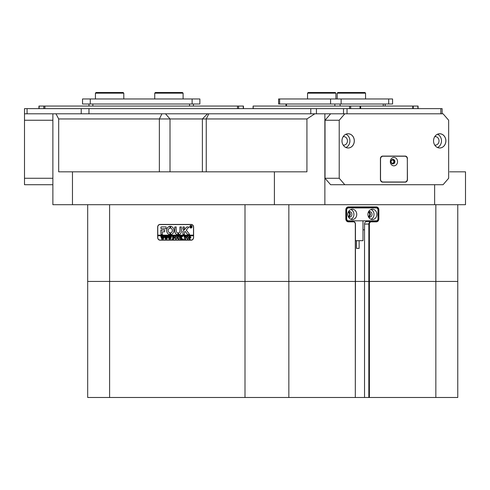 <?xml version="1.0" encoding="UTF-8"?>
<svg xmlns="http://www.w3.org/2000/svg" width="490" height="490" viewBox="0 0 490 490"><rect width="100%" height="100%" fill="white"/><g stroke="black" fill="none" stroke-linecap="round" stroke-linejoin="round"><path stroke-width="0.73" d="M359.121 240.682L359.121 248.418L356.542 248.418L356.542 240.682M355.446 240.682L362.986 240.682L362.986 220.825M367.929 214.375A5.157 4.465 90 0 0 372.394 219.532A5.157 4.465 90 0 0 376.859 214.375A5.157 4.465 90 0 0 372.394 209.218A5.157 4.465 90 0 0 367.929 214.375M370.973 219.269A5.157 4.465 90 0 0 374.023 214.375A5.157 4.465 90 0 0 370.973 209.481M368.523 216.948A2.836 2.456 90 0 0 369.558 217.211A2.836 2.456 90 0 0 372.014 214.375A2.836 2.456 90 0 0 369.558 211.539A2.836 2.456 90 0 0 368.523 211.803M368.719 217.039A2.836 2.456 90 0 0 370.336 214.375A2.836 2.456 90 0 0 368.719 211.711M347.827 214.375A5.157 4.465 90 0 0 352.292 219.532A5.157 4.465 90 0 0 356.757 214.375A5.157 4.465 90 0 0 352.292 209.218A5.157 4.465 90 0 0 347.827 214.375M350.871 219.269A5.157 4.465 90 0 0 353.921 214.375A5.157 4.465 90 0 0 350.871 209.481M348.421 216.948A2.836 2.456 90 0 0 349.456 217.211A2.836 2.456 90 0 0 351.912 214.375A2.836 2.456 90 0 0 349.456 211.539A2.836 2.456 90 0 0 348.421 211.803M348.617 217.039A2.836 2.456 90 0 0 350.234 214.375A2.836 2.456 90 0 0 348.617 211.711M377.974 219.532L377.974 209.218L376.859 207.925L347.827 207.925L346.706 209.218L346.706 219.532L347.827 220.825L376.859 220.825L377.974 219.532M346.712 207.925L347.827 207.925M346.026 219.532L346.706 219.532M346.706 209.218L346.026 209.218M347.827 220.825L346.712 220.825M163.231 118.954L58.684 118.954L58.684 171.825L306.93 171.825L306.93 118.954L163.231 118.954M348.2 216.445A2.125 1.844 90 0 0 348.2 212.305M368.302 216.445A2.125 1.844 90 0 0 368.302 212.305M457.764 204.704L457.764 281.425L368.848 281.425L368.848 224.046L364.529 224.046A2.579 2.236 -90 0 1 366.765 221.468L376.106 221.468A2.579 2.236 90 0 0 378.341 218.889L378.341 209.861A2.579 2.236 90 0 0 376.106 207.282L348.188 207.282A2.579 2.236 90 0 0 345.958 209.861L345.958 218.889A2.579 2.236 90 0 0 348.188 221.468L353.216 221.468A2.579 2.236 -90 0 1 355.446 224.046L355.446 281.425L87.686 281.425L87.686 204.704M364.529 224.046L364.529 281.425L355.446 281.425L355.305 397.482L355.305 281.425L457.764 281.425L457.764 397.482L435.843 397.482L435.843 204.704M353.253 207.282L353.253 207.925M353.253 220.825L353.253 221.468M193.605 227.139L193.605 237.454A2.707 2.346 90 0 1 191.259 240.167L159.991 240.167A2.707 2.346 90 0 1 157.651 237.454L157.651 227.139A2.707 2.346 90 0 1 159.991 224.432L191.259 224.432A2.707 2.346 90 0 1 193.605 227.139L193.495 227.139A2.579 2.236 -90 0 0 191.259 224.561L159.991 224.561A2.579 2.236 -90 0 0 157.762 227.139L157.762 235.133L193.495 235.133L193.495 227.139M371.788 221.468A2.579 2.236 90 0 0 373.264 220.825M373.264 207.925A2.579 2.236 90 0 0 371.788 207.282M364.529 229.847L362.986 229.847M58.684 118.954L55.97 113.796L324.87 113.796L324.87 204.704L274.4 204.704L274.4 171.825M314.801 113.796L306.93 118.954M449.704 171.825L465.5 171.825L465.5 204.704L434.63 204.704L434.63 184.718M72.465 171.825L72.465 204.704L52.871 204.704L52.871 113.796L55.97 113.796M324.87 204.704L434.63 204.704M109.607 204.704L109.607 397.482L87.686 397.482L87.686 281.425L355.305 281.425L355.305 224.046A2.193 1.899 90 0 0 353.406 221.854L348.384 221.854A2.965 2.566 -90 0 1 345.818 218.889L345.818 209.861A2.965 2.566 -90 0 1 348.384 206.896L376.302 206.896A2.965 2.566 -90 0 1 378.868 209.861L378.868 218.889A2.965 2.566 -90 0 1 376.302 221.854L371.273 221.854A2.193 1.899 90 0 0 369.38 224.046L369.38 397.482L435.843 397.482M72.465 204.704L274.4 204.704M191.259 240.167L160.444 240.167A2.707 2.346 90 0 1 159.654 240.008M159.654 224.592A2.707 2.346 90 0 1 160.444 224.432M369.38 224.046L368.848 224.046A2.579 2.236 -90 0 1 371.083 221.468L371.273 221.854M190.959 227.911A1.158 1.004 -90 0 0 190.959 225.596M191.933 226.754A1.158 1.004 -90 0 0 189.924 226.754A1.158 1.004 -90 0 0 191.933 226.754M189.808 226.754A1.292 1.115 -90 0 0 192.043 226.754A1.292 1.115 -90 0 0 189.808 226.754M190.959 225.467A1.292 1.115 -90 0 0 190.959 228.04M189.581 234.428L186.231 230.079L188.883 227.078L187.088 226.882A0.643 0.557 -90 0 0 186.702 227.06L183.058 231.078A0.643 0.557 -90 0 0 182.886 231.543L183.021 234.618L184.448 234.465L184.448 232.205A0.386 0.337 90 0 1 184.552 231.923L185.097 231.329L187.517 234.41A0.643 0.557 -90 0 0 187.927 234.618L189.581 234.428M173.895 230.496A4.189 3.632 -90 0 0 170.581 226.319L170.551 228.132A2.383 2.064 90 0 1 172.333 230.496A2.383 2.064 90 0 1 170.551 232.854L170.581 234.667A4.189 3.632 -90 0 0 173.895 230.496M170.636 226.319L170.618 228.132A2.383 2.064 90 0 1 172.4 230.496A2.383 2.064 90 0 1 170.618 232.854L170.636 234.667M179.548 236.639L180.13 236.456L179.775 238.183L178.783 239.463L177.839 238.851L177.423 236.456L178.489 236.456L178.133 238.299L178.801 239.341L179.597 238.207L179.334 236.535M182.066 236.866L181.263 237.766L182.917 239.42L181.747 239.42L180.914 237.938L181.275 239.42L180.204 239.42L180.559 238.887L180.204 236.456L181.275 236.456L180.914 237.889L181.87 236.817L181.686 236.456L182.623 236.456L182.066 236.866M183.45 239.463L183.45 238.967L183.45 239.463M184.02 237.087L184.056 236.456L186.163 236.456L186.194 237.087L185.269 236.578L185.624 239.42L184.552 239.42L184.914 236.578L184.02 237.087M186.408 237.926L186.825 236.793L187.682 236.413L188.907 237.92L187.652 239.463L186.408 237.926L186.825 236.793M193.495 237.454A2.579 2.236 -90 0 1 191.259 240.033L159.991 240.033A2.579 2.236 -90 0 1 157.762 237.454L157.762 235.782L193.495 235.782L193.605 237.454M191.045 237.258L189.802 238.011L190.157 239.42L189.085 239.42L189.44 238.887L189.085 236.456L190.028 236.456L191.045 237.258M174.746 237.926L175.157 236.793L176.02 236.413L177.245 237.92L175.99 239.463L174.746 237.926L175.157 236.793M174.318 237.117L173.209 236.578L173.209 237.858L174.066 237.442L174.066 238.391L173.209 237.981L173.57 239.42L172.498 239.42L172.854 238.887L172.498 236.456L174.354 236.456L174.318 237.117M171.996 239.463L171.996 238.967L171.996 239.463M170.753 236.535L171.506 236.535L170.398 239.463L169.761 237.699L169.154 239.463L168.009 236.456L168.952 236.456L169.307 238.765L169.656 237.356L169.16 236.456L170.153 236.456L170.453 238.734L170.753 236.535L171.506 236.456M167.145 236.535L167.905 236.535L166.796 239.463L166.159 237.699L165.553 239.463L164.407 236.456L165.351 236.456L165.7 238.765L166.055 237.356L165.553 236.456L166.551 236.456L166.275 236.737L166.851 238.734L167.145 236.535L167.905 236.456M163.544 236.535L164.297 236.535L163.195 239.463L162.558 237.699L161.951 239.463L160.8 236.456L161.749 236.456L162.098 238.765L162.453 237.356L161.951 236.456L162.943 236.456L163.25 238.734L163.544 236.535L164.297 236.456M166.11 228.689L166.11 226.882L161.443 226.882A0.643 0.557 -90 0 0 160.885 227.525L161.026 228.689L166.11 228.689M162.447 231.782L164.658 231.782L164.658 229.975L160.885 230.135L161.026 234.618L162.447 234.465L162.447 231.782M177.95 232.946A1.936 1.672 90 0 1 176.296 231.011L176.161 226.882L174.734 227.042L174.734 231.011A3.742 3.24 -90 0 0 177.95 234.747L177.95 232.946M169.981 228.132L169.95 226.319A4.189 3.632 -90 0 0 166.637 230.496A4.189 3.632 -90 0 0 169.95 234.667L169.981 232.854A2.383 2.064 90 0 1 168.199 230.496A2.383 2.064 90 0 1 169.981 228.132M183.021 226.882L182.886 229.179L184.314 229.332L184.448 227.035L183.021 226.882M179.928 231.011A1.936 1.672 90 0 1 178.532 232.915L178.568 234.728A3.742 3.24 -90 0 0 181.49 231.011L181.355 226.882L179.928 227.035L179.989 231.011A1.936 1.672 90 0 1 178.593 232.915L178.587 234.728M191.302 227.109L190.714 226.735L190.886 227.403L190.371 227.403L190.371 225.982L191.345 226.337L191.302 227.109M191.608 227.403L190.831 226.735M191.259 240.033L191.713 240.033A2.579 2.236 -90 0 0 192.056 240.008M193.495 235.782L193.495 235.133M192.056 224.592A2.579 2.236 -90 0 0 191.713 224.561L191.259 224.561M157.823 235.133L157.823 235.782M180.124 226.882L179.989 231.011M183.082 226.882L183.082 229.332M169.993 226.319A4.189 3.632 -90 0 0 166.704 230.496A4.189 3.632 -90 0 0 169.993 234.667M174.936 226.882L174.801 231.011A3.742 3.24 -90 0 0 177.962 234.747L177.95 234.747M161.088 229.975L161.088 234.618M187.995 234.618A0.643 0.557 -90 0 1 187.578 234.41L185.097 231.329M187.156 226.882A0.643 0.557 -90 0 0 186.77 227.06L183.125 231.078A0.643 0.557 -90 0 0 182.954 231.543L183.082 234.618M161.51 226.882A0.643 0.557 -90 0 0 160.953 227.525L161.088 228.689M190.886 227.403L190.524 227.305M190.586 227.305L190.518 226.068M191.204 226.349L190.714 226.08L190.714 226.674L191.204 226.349L190.861 226.043M190.732 226.674L191.137 226.349M190.304 238.06L189.802 238.011M190.157 239.42L189.152 239.341M189.471 239.212L189.391 236.639M189.152 236.535L190.028 236.456M190.12 237.938L190.684 237.289L189.802 236.621L189.802 237.895L190.622 237.289L190.053 236.578M186.886 236.793L187.75 236.413M187.719 239.463L186.476 237.926M187.652 239.341L188.546 237.975L188.282 236.835L187.094 236.835L187.107 239.04L187.652 239.341L188.479 237.975L188.221 236.835L187.646 236.535M184.093 237.087L184.118 236.456L186.163 236.456M186.133 236.823L185.643 236.578M185.624 239.42L184.62 239.341M184.938 239.218L184.914 236.578M182.917 239.42L181.747 239.341M182.017 239.2L180.914 237.938M181.275 239.42L180.265 239.341M180.577 239.23L180.534 236.682M180.265 236.535L181.275 236.456M181.87 236.817L180.914 237.889M181.986 236.664L182.623 236.456M179.303 236.535L180.13 236.456M178.85 239.463L177.839 238.851M177.901 238.851L177.778 236.989M177.839 236.989L177.515 236.535M177.484 236.535L178.489 236.456M179.61 236.639L179.659 238.207L178.801 239.341M175.224 236.793L176.082 236.413M176.051 239.463L174.808 237.926M175.984 239.341L176.878 237.975L176.621 236.835L175.432 236.835L175.438 239.04L175.984 239.341L176.817 237.975L176.553 236.835L175.984 236.535M174.391 237.117L173.779 236.578M174.06 237.442L173.674 237.858M174.066 238.391L173.674 237.981M173.57 239.42L172.811 239.23M172.872 239.23L172.829 236.688M172.817 236.59L174.354 236.456M170.398 239.463L169.761 237.699M169.313 239.463L168.284 236.701M168.352 236.701L168.009 236.535M168.07 236.535L168.952 236.456M169.656 237.356L169.307 238.765M169.221 236.535L170.153 236.456M171.035 236.719L170.453 238.734M166.796 239.463L166.159 237.699M165.706 239.463L164.683 236.701M164.75 236.701L164.407 236.535M164.469 236.535L165.351 236.456M166.055 237.356L165.7 238.765M165.62 236.535L166.551 236.456M167.427 236.719L166.851 238.734M163.195 239.463L162.558 237.699M162.104 239.463L161.081 236.701M161.143 236.701L160.8 236.535M160.867 236.535L161.749 236.456M162.453 237.356L162.098 238.765M162.018 236.535L162.943 236.456M163.825 236.719L163.25 238.734M324.87 113.796L343.508 113.796L343.508 108.639L442.127 108.639L442.127 113.796M52.871 184.718L24.5 184.718L24.5 108.639L316.436 108.639L316.436 113.796M343.508 108.639L316.436 108.639M440.835 108.639L440.835 113.796L347.03 113.796L347.03 108.639M24.5 113.796L52.871 113.796L27.079 113.796L27.079 108.639M349.566 108.639L349.566 106.061L360.658 106.061L360.658 108.639M412.77 108.639L412.77 106.061L360.658 106.061M412.77 106.061L418.08 106.061L418.08 108.639M253.091 108.639L253.091 106.061L253.263 108.639M349.566 106.061L253.263 106.061M279.631 103.996L278.596 103.996L278.596 98.968L279.631 98.968L279.631 103.996L330.566 103.996L330.566 98.968L392.576 98.968L392.576 103.996L388.705 103.996L388.705 98.968M341.132 98.968L341.132 103.996L388.705 103.996M341.132 103.996L330.566 103.996M279.631 98.968L330.566 98.968M391.381 162.956A1.966 1.703 90 0 0 394.346 161.633A1.966 1.703 90 0 0 391.381 160.316M391.069 161.633A1.611 1.397 90 0 0 393.862 161.633A1.611 1.397 90 0 0 391.069 161.633M341.977 140.875A7.123 6.168 90 0 0 348.151 147.998A7.123 6.168 90 0 0 354.319 140.875A7.123 6.168 90 0 0 348.151 133.752A7.123 6.168 90 0 0 341.977 140.875A7.093 6.143 90 0 0 348.133 147.968A7.093 6.143 90 0 0 354.276 140.875A7.093 6.143 90 0 0 348.133 133.782A7.093 6.143 90 0 0 341.989 140.875M345.946 147.502A7.093 6.143 90 0 0 349.909 140.875A7.093 6.143 90 0 0 345.946 134.248M343.184 145.077A4.257 3.687 90 0 0 343.766 145.132A4.257 3.687 90 0 0 347.447 140.875A4.257 3.687 90 0 0 343.766 136.618A4.257 3.687 90 0 0 343.184 136.673M433.552 140.875A7.123 6.168 90 0 0 439.72 147.998A7.123 6.168 90 0 0 445.888 140.875A7.123 6.168 90 0 0 439.72 133.752A7.123 6.168 90 0 0 433.552 140.875A7.093 6.143 90 0 0 439.702 147.968A7.093 6.143 90 0 0 445.845 140.875A7.093 6.143 90 0 0 439.702 133.782A7.093 6.143 90 0 0 433.564 140.875M437.521 147.502A7.093 6.143 90 0 0 441.478 140.875A7.093 6.143 90 0 0 437.521 134.248M434.759 145.077A4.257 3.687 90 0 0 435.334 145.132A4.257 3.687 90 0 0 439.022 140.875A4.257 3.687 90 0 0 435.334 136.618A4.257 3.687 90 0 0 434.759 136.673M448.656 178.268L448.656 120.246L443.07 113.796L344.801 113.796L339.215 120.246L339.215 178.268L344.801 184.718L443.07 184.718L448.656 178.268M339.215 120.246L325.029 120.246L330.615 113.796L344.801 113.796M325.029 120.246L325.029 178.268L339.215 178.268M344.801 184.718L330.615 184.718L325.029 178.268M407.447 158.668A2.579 2.236 90 0 0 405.212 156.09L382.653 156.09A2.579 2.236 90 0 0 380.424 158.668L380.424 179.561A2.579 2.236 90 0 0 382.653 182.139L405.212 182.139A2.579 2.236 90 0 0 407.447 179.561L407.313 158.668M404.624 156.218A2.579 2.236 90 0 0 403.925 156.09L382.653 156.09M403.925 182.139A2.579 2.236 90 0 0 404.624 182.011M390.303 161.633A4.189 3.632 90 0 0 393.935 165.828A4.189 3.632 90 0 0 397.562 161.633A4.189 3.632 90 0 0 393.935 157.443A4.189 3.632 90 0 0 390.303 161.633M391.014 161.633A2.254 1.954 90 0 0 394.922 161.633A2.254 1.954 90 0 0 391.014 161.633M392.809 163.887A2.254 1.954 90 0 0 392.809 159.385M380.534 159.054L380.534 179.175A2.836 2.456 90 0 0 382.99 182.011L404.881 182.011A2.836 2.456 90 0 0 407.337 179.175L407.337 159.054A2.836 2.456 90 0 0 404.881 156.218L382.99 156.218A2.836 2.456 90 0 0 380.534 159.054L380.424 159.054M381.955 156.218L382.99 156.218M382.99 182.011L381.955 182.011M24.5 178.268L52.871 178.268M52.871 120.246L24.5 120.246M38.943 108.639L38.943 106.061L44.896 106.061L44.896 108.639M237.497 108.639L237.497 106.061L44.896 106.061M237.497 106.061L243.45 106.061L243.45 108.639M193.421 103.996L193.421 106.061M88.972 106.061L88.972 103.996M199.871 103.996L192.129 103.996L192.129 98.968L199.871 98.968L199.871 103.996M90.264 103.996L82.528 103.996L82.528 98.968L90.264 98.968L90.264 103.996L192.129 103.996M90.264 98.968L192.129 98.968M95.421 93.167L96.065 92.518L123.143 92.518L123.792 93.167L95.421 93.167L95.421 98.968M154.736 93.167L155.379 92.518L182.464 92.518L183.107 93.167L154.736 93.167L154.736 98.968M307.536 93.167L308.186 92.518L335.264 92.518L335.907 93.167L307.536 93.167L307.536 98.968M337.2 93.167L337.843 92.518L364.921 92.518L365.565 93.167L337.2 93.167L337.2 98.968M369.38 397.482L368.848 397.482L368.848 281.425L364.529 281.425L364.529 397.482L368.848 397.482M355.446 397.482L364.529 397.482M288.843 204.704L288.843 397.482L355.305 397.482M288.843 397.482L245 397.482L245 204.704M109.607 397.482L245 397.482M159.36 171.825L159.36 118.954L161.939 113.796M208.832 113.796L206.253 118.954L206.253 171.825M165.491 113.796L170.012 118.954L170.012 171.825M377.974 209.861L378.868 209.861M377.974 218.889L378.868 218.889M376.106 221.468L376.302 221.854M376.106 207.282L376.302 206.896M348.188 207.282L348.384 206.896M348.188 221.468L348.384 221.854M353.216 221.468L353.406 221.854M310.77 113.796L310.77 108.639M88.966 108.639L88.966 113.796M81.23 113.796L81.23 108.639M417.909 108.639L417.909 106.061M413.241 106.061L413.241 108.639M360.015 108.639L360.015 106.061M350.681 106.061L350.681 108.639M286.503 103.996L286.503 106.061M334.86 106.061L334.86 103.996M340.146 103.996L340.146 106.061M383.247 106.061L383.247 103.996M43.782 108.639L43.782 106.061M39.114 106.061L39.114 108.639M238.612 106.061L238.612 108.639M243.279 108.639L243.279 106.061M189.55 106.061L189.55 103.996M92.843 103.996L92.843 106.061M362.986 207.282L362.986 207.925M202.382 171.825L202.382 118.954L207.546 113.796M285.989 103.996L285.989 106.061M385.183 103.996L385.183 106.061M123.792 98.968L123.792 93.167M183.107 98.968L183.107 93.167M335.907 93.167L335.907 98.968M365.565 93.167L365.565 98.968"/></g></svg>
